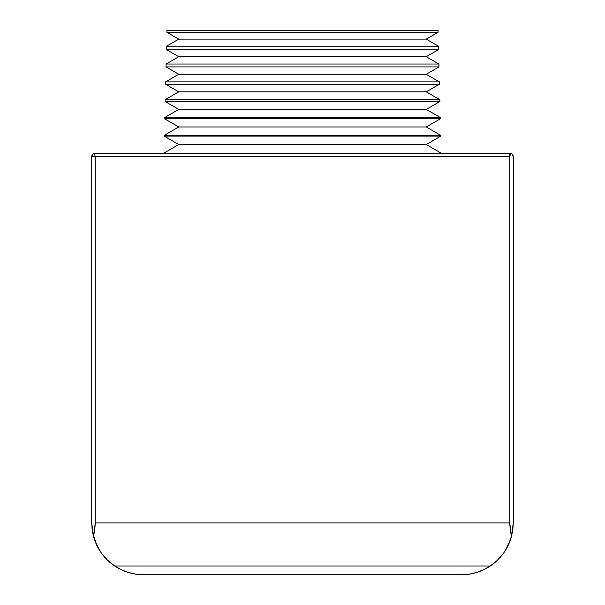 <?xml version="1.0" encoding="UTF-8"?>
<svg xmlns="http://www.w3.org/2000/svg" width="605" height="605" viewBox="0 0 605 605"><rect width="100%" height="100%" fill="white"/><g stroke="black" fill="none" stroke-linecap="round" stroke-linejoin="round"><path stroke-width="0.91" d="M438.459 46.199L426.245 39.143L178.755 39.143L166.541 46.199L438.459 46.199L166.541 46.199L166.451 49.602L178.755 56.711L166.072 64.032L438.927 64.032L426.245 56.711L178.755 56.711L426.245 56.711L438.549 49.602L166.451 49.602L438.549 49.602L438.459 46.199L438.549 49.602L426.245 56.711L438.927 64.032L166.072 64.032L165.997 66.905L178.755 74.271L165.611 81.864L439.389 81.864L426.245 74.271L178.755 74.271L426.245 74.271L439.003 66.905L165.997 66.905L439.003 66.905L438.927 64.032L439.003 66.905L426.245 74.271L439.389 81.864L165.611 81.864L165.551 84.208L178.755 91.839L165.142 99.696L439.858 99.696L426.245 91.839L178.755 91.839L426.245 91.839L439.449 84.208L165.551 84.208L439.449 84.208L439.389 81.864L439.449 84.208L426.245 91.839L439.858 99.696L165.142 99.696L165.097 101.511L178.755 109.399L164.673 117.536L440.327 117.536L426.245 109.399L178.755 109.399L426.245 109.399L439.903 101.511L165.097 101.511L439.903 101.511L439.858 99.696L439.903 101.511L426.245 109.399L440.327 117.536L164.673 117.536L164.643 118.814L178.755 126.967L164.205 135.369L440.795 135.369L426.245 126.967L178.755 126.967L426.245 126.967L440.357 118.814L164.643 118.814L440.357 118.814L440.327 117.536L440.357 118.814L426.245 126.967L440.795 135.369L164.205 135.369L164.189 136.117L178.755 144.535L163.743 153.201L178.755 144.535L426.245 144.535L178.755 144.535L164.189 136.117L440.811 136.117L164.189 136.117L164.205 135.369L178.755 126.967L164.643 118.814L164.673 117.536L178.755 109.399L165.097 101.511L165.142 99.696L178.755 91.839L165.551 84.208L165.611 81.864L178.755 74.271L165.997 66.905L166.072 64.032L178.755 56.711L166.451 49.602L166.541 46.199L178.755 39.143L426.245 39.143L438.096 32.299L166.904 32.299L178.755 39.143L166.904 32.299L438.096 32.299L438.043 30.25L166.957 30.25L166.904 32.299L166.957 30.25L438.043 30.25L438.096 32.299L426.245 39.143L438.459 46.199M441.257 153.201L426.245 144.535L440.811 136.117L440.795 135.369L440.811 136.117L426.245 144.535L441.257 153.201M513.274 522.97L512.662 530.872L513.274 522.97M512.526 531.697L510.31 540.212A51.818 51.818 0 0 1 506.68 548.228A51.818 51.818 0 0 0 510.302 540.235L511.52 536.31L508.313 545.052L503.602 553.083L497.529 560.139L490.284 565.993L114.716 565.993L108.008 560.646L114.716 565.993L490.284 565.993L497.529 560.139L503.602 553.083L508.313 545.052L511.52 536.31L509.758 522.932L509.758 156.718L510.234 154.956L511.52 153.67L509.758 153.201L95.242 153.201L509.758 153.201L511.52 153.67A3.517 3.517 0 0 0 509.758 153.201L509.758 156.718L95.242 156.718L509.758 156.718L509.758 522.932L95.242 522.932L509.758 522.932L510.204 529.678L511.52 536.31L512.836 529.678L513.274 522.932L511.52 536.31L510.31 540.205L512.526 531.697M94.69 540.205L92.762 533.247L96.687 545.052L101.398 553.083L107.471 560.139L114.716 565.993L107.471 560.139L101.398 553.083L96.687 545.052L93.48 536.31L94.69 540.205M92.338 530.872L91.726 522.97L92.338 530.872M98.328 548.251L97.647 546.981L98.328 548.251A51.818 51.818 0 0 1 94.698 540.235A51.818 51.818 0 0 0 98.32 548.228M95.303 541.853L94.69 540.212L95.303 541.853M103.1 555.33L107.327 559.996L103.1 555.33M99.56 550.331L98.365 548.304L99.56 550.331M105.331 557.931L103.153 555.39L105.331 557.931M501.848 555.39L499.67 557.931L501.848 555.39M469.117 574.183A51.818 51.818 0 0 0 496.35 561.243L490.284 565.993L114.716 565.993L108.643 561.236A51.818 51.818 0 0 0 110.904 563.179M506.619 548.334L505.44 550.331L506.619 548.334M502.732 554.256L497.673 559.996L502.732 554.256M507.353 546.981L506.672 548.251L507.353 546.981M92.754 154.23L95.242 153.201A3.517 3.517 0 0 0 93.48 153.67L95.242 153.201L93.48 153.67L94.766 154.956L95.242 156.718L95.242 522.932L93.48 536.31L91.726 522.932L91.726 156.718L92.194 154.956L93.48 153.67L94.766 154.956L95.242 156.718L91.726 156.718L92.754 154.23A3.517 3.517 0 0 0 91.847 155.803M513.153 155.803A3.517 3.517 0 0 0 512.246 154.23L511.52 153.67L512.806 154.956L513.274 156.718L512.246 154.23M504.525 551.752L510.295 540.25L504.525 551.752M513.274 522.932L513.274 156.718L513.274 522.932M107.599 560.26L108.643 561.236L107.599 560.26M94.705 540.25L100.475 551.752L94.705 540.25M511.52 153.67L510.234 154.956L509.758 156.718M95.242 156.718L95.242 522.932L94.796 529.678L93.48 536.31L92.164 529.678L91.726 522.932L91.726 156.718M496.357 561.236L490.284 565.993L114.716 565.993L121.355 569.759L128.479 572.511L135.928 574.19L143.544 574.75L461.456 574.75A51.818 51.818 0 0 0 469.056 574.19L461.456 574.75L469.072 574.19L476.521 572.511L469.072 574.19M496.372 561.228A51.818 51.818 0 0 0 497.529 560.139M501.923 555.299A51.818 51.818 0 0 0 506.657 548.266M483.645 569.759L476.521 572.511L483.645 569.759L490.284 565.993L483.645 569.759M135.944 574.19A51.818 51.818 0 0 0 143.544 574.75L135.928 574.19L128.479 572.511L121.355 569.759L114.716 565.993A51.818 51.818 0 0 0 143.544 574.75L461.456 574.75A51.818 51.818 0 0 0 490.284 565.993M100.627 551.972A51.818 51.818 0 0 0 103.077 555.299A51.818 51.818 0 0 1 98.343 548.266A51.818 51.818 0 0 0 99.182 549.711M103.13 555.367A51.818 51.818 0 0 0 103.81 556.192M103.818 556.207A51.818 51.818 0 0 0 105.323 557.923M107.471 560.139A51.818 51.818 0 0 0 108.628 561.228M114.67 565.962L113.385 565.07M109.838 562.295L108.643 561.236A51.818 51.818 0 0 0 135.883 574.183"/></g></svg>
